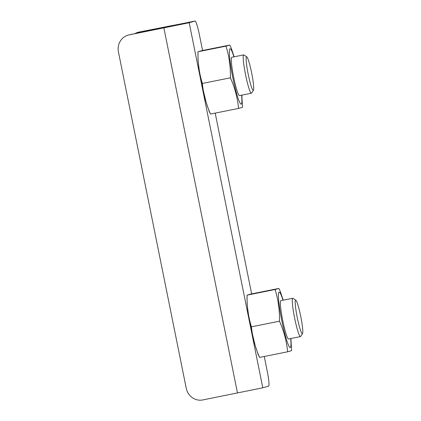 <?xml version="1.0" encoding="UTF-8"?>
<svg xmlns="http://www.w3.org/2000/svg" width="421" height="421" viewBox="0 0 421 421"><rect width="100%" height="100%" fill="white"/><g stroke="black" fill="none" stroke-linecap="round" stroke-linejoin="round"><path stroke-width="0.63" d="M134.862 33.633A14.661 14.556 -97.3 0 1 139.088 32.059L183.135 23.444A14.661 1.558 -101.3 0 1 183.146 23.439A14.661 1.558 -101.3 0 1 183.161 23.439M166.332 27.386A14.661 1.558 -101.3 0 1 166.516 27.191L129.126 34.89L189.187 22.739L195.044 21.055A14.661 1.558 78.7 0 0 195.044 21.055L183.135 23.444L195.06 21.05A14.661 1.558 78.7 0 1 199.443 34.996L202.575 50.515M166.516 27.191L172.41 25.486L140.546 31.875A14.661 14.556 82.7 0 0 136.62 33.285M129.126 34.89A14.661 13.856 -102.8 0 0 128.763 34.964L132.662 34.075A14.661 13.856 77.2 0 1 133.025 34.001M128.763 34.964A14.661 13.856 -102.8 0 0 118.433 51.957L186.245 388.273A14.661 13.856 -102.8 0 0 202.733 399.95L262.793 387.804L268.656 386.115A14.661 1.558 78.7 0 0 267.256 371.311L264.267 356.487M251.647 293.89L215.194 113.112M202.369 83.447C203.39 93.988 206.106 104.187 210.526 114.049L209.121 111.202L206.143 102.298L201.633 83.542C199.838 74.606 198.638 66.686 198.038 59.777L197.97 51.767C197.738 62.671 199.201 73.228 202.369 83.447L230.403 77.822C230.634 66.923 229.171 56.361 226.003 46.142L229.761 45.058L201.727 50.683L197.97 51.767L226.003 46.142M234.144 56.803L231.129 47.815L229.761 45.058M246.769 56.867L243.938 54.956A19.55 2.079 78.7 0 0 243.696 54.888L231.782 57.277A19.55 2.079 78.7 0 0 233.629 77.022A19.55 2.079 78.7 0 0 239.475 95.614L251.39 93.225A19.55 2.079 78.7 0 0 251.584 93.073L253.463 90.215A17.108 1.816 78.7 0 0 251.679 73.075A17.108 1.816 78.7 0 0 246.769 56.867A17.108 1.816 78.7 0 0 248.174 74.085A17.108 1.816 78.7 0 0 253.463 90.215M242.322 107.339L238.565 108.423C237.544 97.882 234.823 87.684 230.403 77.822M238.565 108.423L210.526 114.049M243.696 54.888A19.55 2.079 78.7 0 0 245.538 74.633A19.55 2.079 78.7 0 0 251.39 93.225M251.442 326.822C252.463 337.363 255.184 347.562 259.599 357.424L258.194 354.577L255.215 345.673L250.705 326.917C248.911 317.981 247.711 310.061 247.111 303.152L247.043 295.142C246.811 306.046 248.274 316.603 251.442 326.822L279.476 321.197C279.707 310.298 278.244 299.736 275.076 289.516L278.834 288.432L250.8 294.058L247.043 295.142L275.076 289.516M283.217 300.178L280.202 291.19L278.834 288.432M295.842 300.241L293.011 298.331A19.55 2.079 78.7 0 0 292.769 298.263L280.854 300.652A19.55 2.079 78.7 0 0 282.702 320.397A19.55 2.079 78.7 0 0 288.548 338.989L300.462 336.6A19.55 2.079 78.7 0 0 300.657 336.447L302.536 333.59A17.108 1.816 78.7 0 0 300.752 316.45A17.108 1.816 78.7 0 0 295.842 300.241A17.108 1.816 78.7 0 0 297.247 317.46A17.108 1.816 78.7 0 0 302.536 333.59M291.395 350.714L287.638 351.798C286.617 341.257 283.896 331.059 279.476 321.197M287.638 351.798L259.599 357.424M292.769 298.263A19.55 2.079 78.7 0 0 294.611 318.008A19.55 2.079 78.7 0 0 300.462 336.6M139.088 32.059L140.546 31.875M164.348 27.049L164.49 27.754M237.497 393.051L163.89 27.986M262.793 387.804L189.187 22.739M241.601 95.188A28.239 3 -101.3 0 1 239.707 102.398A28.239 3 -101.3 0 1 232.739 77.28A28.239 3 -101.3 0 1 229.377 51.025A28.239 3 -101.3 0 1 233.908 56.851M290.674 338.563A28.239 3 -101.3 0 1 288.78 345.773A28.239 3 -101.3 0 1 281.812 320.655A28.239 3 -101.3 0 1 278.449 294.4A28.239 3 -101.3 0 1 282.98 300.226M241.838 95.141L242.491 107.35M290.911 338.516L291.564 350.725"/></g></svg>
